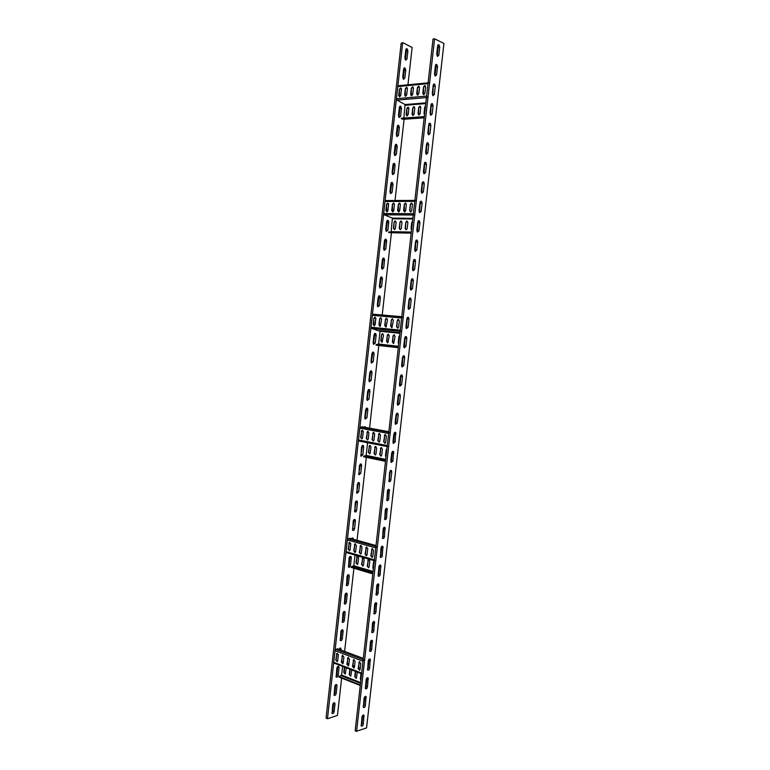 <?xml version="1.0" encoding="UTF-8"?>
<svg xmlns="http://www.w3.org/2000/svg" width="770" height="770" viewBox="0 0 770 770"><rect width="100%" height="100%" fill="white"/><g stroke="black" fill="none" stroke-linecap="round" stroke-linejoin="round"><path stroke-width="1.16" d="M407.946 84.787L412.123 47.48L402.931 42.706L401.17 43.178L402.758 42.735M401.17 43.178L326.066 717.871L327.452 718.67M403.836 68.386L404.289 70.243L405.761 70.08L404.866 78.117L403.499 79.32L402.729 77.183L403.624 69.127L404.972 67.924L405.761 70.08M403.172 79.021L404.289 70.243M399.601 106.626L400.025 108.406L401.497 108.291L400.602 116.299L399.187 117.531L398.456 115.471L399.351 107.444L400.756 106.222L401.497 108.291M398.879 117.242L400.025 108.406M397.484 125.703L397.907 127.445L399.37 127.358L398.475 135.356L397.031 136.588L396.329 134.577L397.224 126.559L398.648 125.317L399.37 127.358M396.733 136.309L397.907 127.445M395.376 144.75L395.78 146.454L397.243 146.387L396.348 154.375L394.885 155.617L394.202 153.644L395.097 145.636L396.55 144.394L397.243 146.387M394.596 155.338L395.78 146.454M393.278 163.76L393.663 165.444L395.125 165.396L394.23 173.365L392.739 174.626L392.074 172.682L392.969 164.693L394.452 163.433L395.125 165.396M392.459 174.347L393.663 165.444M391.179 182.75L391.555 184.396L393.008 184.367L392.113 192.327L390.602 193.597L389.957 191.691L390.842 183.712L392.353 182.452L393.008 184.367M390.323 193.318L391.555 184.396M386.992 220.644L387.329 222.212L388.773 222.232L387.887 230.163L386.328 231.462L385.722 229.633L386.607 221.673L388.167 220.384L388.773 222.232M386.059 231.183L387.329 222.212M384.904 239.547L385.231 241.077L386.665 241.116L385.789 249.037L384.192 250.346L383.614 248.556L384.5 240.606L386.078 239.306L386.665 241.116M383.932 250.067L385.231 241.077M382.815 258.422L383.123 259.913L384.567 259.971L383.681 267.883L382.064 269.202L381.506 267.45L382.392 259.519L383.989 258.2L384.567 259.971M381.814 268.922L383.123 259.913M380.736 277.267L381.025 278.721L382.459 278.807L381.583 286.7L379.947 288.038L379.398 286.315L380.284 278.394L381.91 277.065L382.459 278.807M379.697 287.759L381.025 278.721M378.657 296.084L378.936 297.499L380.361 297.605L379.485 305.488L377.829 306.835L377.3 305.151L378.186 297.239L379.831 295.901L380.361 297.605M377.579 306.556L378.936 297.499M374.509 333.631L374.749 334.969L376.174 335.123L375.298 342.987L373.594 344.363L373.113 342.737L373.989 334.854L375.683 333.487L376.174 335.123M373.354 344.065L374.749 334.969M372.439 352.362L372.67 353.661L374.085 353.834L373.209 361.688L371.486 363.074L371.015 361.486L371.9 353.613L373.614 352.227L374.085 353.834M371.246 362.776L372.67 353.661M370.37 371.063L370.582 372.324L372.006 372.516L371.13 380.361L369.388 381.766L368.936 380.207L369.812 372.353L371.544 370.947L372.006 372.516M369.138 381.458L370.582 372.324M368.31 389.736L368.503 390.958L369.918 391.179L369.042 399.004L367.28 400.429L366.847 398.899L367.723 391.054L369.475 389.639L369.918 391.179M367.04 400.111L368.503 390.958M366.25 408.389L366.433 409.573L367.839 409.804L366.972 417.619L365.182 419.063L364.768 417.561L365.635 409.727L367.415 408.293L367.839 409.804M364.942 418.736L366.433 409.573M362.131 445.599L362.285 446.696L363.69 446.975L362.824 454.772L361.005 456.244L361.486 446.995L363.296 445.522L363.69 446.975M360.755 455.898L362.285 446.696M360.081 464.156L360.225 465.224L361.621 465.523L360.755 473.3L358.916 474.792L359.407 465.59L361.236 464.098L361.621 465.523M358.676 474.436L360.225 465.224M358.031 482.694L358.156 483.714L359.552 484.041L358.685 491.809L356.837 493.32L357.338 484.147L359.186 482.646L359.552 484.041M356.587 492.944L358.156 483.714M355.99 501.203L356.096 502.184L357.492 502.521L356.625 510.279C356.25 511.761 355.634 512.271 354.758 511.809L355.268 502.685C355.644 501.203 356.26 500.702 357.136 501.154L357.492 502.521M354.508 511.424L356.096 502.184M353.95 519.683L354.046 520.616L355.432 520.982L354.566 528.73C354.19 530.222 353.555 530.742 352.679 530.28L353.209 521.184C353.584 519.692 354.21 519.182 355.086 519.644L355.432 520.982M352.429 529.875L354.046 520.616M351.9 538.134L352.006 538.894M349.869 556.556L349.936 557.413L351.322 557.817L350.456 565.536C350.061 567.067 349.426 567.596 348.541 567.134L349.089 558.115C349.484 556.595 350.119 556.065 351.005 556.527L351.322 557.817M348.29 566.691L349.079 565.122L349.936 557.413M347.828 574.949L347.896 575.768L349.272 576.191L348.406 583.901C348.011 585.45 347.366 585.989 346.471 585.518L347.039 576.538C347.434 574.997 348.079 574.459 348.964 574.93L349.272 576.191M346.231 585.065L347.029 583.468L347.896 575.768M345.797 593.324L345.846 594.094L347.222 594.546L346.365 602.236C345.951 603.796 345.306 604.344 344.411 603.872L344.979 594.931C345.393 593.372 346.038 592.833 346.923 593.304L347.222 594.546M344.171 603.401L344.989 601.784L345.846 594.094M343.767 611.659L343.805 612.391L345.172 612.862L344.315 620.543C343.901 622.122 343.247 622.68 342.361 622.208L342.939 613.295C343.353 611.726 343.998 611.178 344.893 611.64L345.172 612.862M342.111 621.708L342.948 620.071L343.805 612.391M341.736 629.976L341.764 630.668L343.131 631.15L342.275 638.831C341.851 640.419 341.197 640.977 340.302 640.505L340.889 631.631C341.312 630.043 341.967 629.494 342.862 629.956L343.131 631.15M340.061 639.995L340.908 638.33L341.764 630.668M339.705 648.263L341.023 650.053M339.657 649.543L339.734 648.908M337.683 666.522L339.06 667.657L338.203 675.309C337.77 676.926 337.106 677.504 336.201 677.032L336.808 668.225C337.241 666.608 337.905 666.04 338.81 666.502L339.06 667.657M335.97 676.474L336.846 674.77L337.703 667.128M335.662 684.751L337.029 685.868L336.172 693.5C335.73 695.137 335.056 695.724 334.161 695.252L334.777 686.474C335.219 684.848 335.884 684.27 336.779 684.732L337.029 685.868M333.92 694.675L334.815 692.942L335.672 685.31M333.641 702.962L334.998 704.05L334.151 711.673C333.699 713.328 333.025 713.915 332.12 713.453L332.746 704.704C333.189 703.058 333.862 702.471 334.757 702.943L334.998 704.05M331.889 712.847L332.794 711.095L333.641 703.472M405.954 49.222L406.425 51.109L407.898 50.926L407.003 58.972L405.665 60.176L404.866 58L405.771 49.925L407.089 48.731L407.898 50.926M405.328 59.868L406.425 51.109M406.493 97.819L406.329 99.301M404.096 119.244L395.02 200.498M393.557 213.56L393.412 214.878M391.41 232.742L382.218 314.988M380.746 328.213L380.611 329.368M378.811 345.48L369.571 428.159M366.308 457.37L357.039 540.29M353.911 568.231L344.623 651.391M341.639 678.091L337.462 715.397L327.635 718.747L326.124 718.112M402.652 42.985L327.471 718.708M401.44 88.704L400.641 95.846M388.59 203.963L387.82 210.98M375.847 318.154L375.202 324.545M363.238 431.296L362.689 436.773M364.046 427.148L365.673 427.446M350.735 543.389L350.283 547.98M351.428 538.731L353.045 538.105L353.382 539.279M338.348 654.452L338.001 658.167M339.002 649.293L340.831 648.244L341.1 649.418M356.597 731.202L366.558 727.919L443.934 43.457L434.588 38.798L356.597 731.202L355.182 730.576L433.038 39.001L434.588 38.798M365.394 705.551C364.951 707.226 364.277 707.832 363.392 707.37L364.046 698.38C364.489 696.715 365.153 696.109 366.039 696.571L365.394 705.551L363.969 704.964L364.855 696.677M367.502 686.907C367.059 688.572 366.395 689.169 365.509 688.707L366.154 679.689C366.587 678.024 367.252 677.436 368.137 677.898L367.502 686.907L366.068 686.349L366.953 677.995M369.61 668.245C369.177 669.89 368.512 670.478 367.627 670.015L368.262 660.958C368.695 659.312 369.35 658.725 370.235 659.197L369.61 668.245L368.175 667.696L369.061 659.293M371.717 649.543C371.294 651.179 370.639 651.757 369.754 651.285L370.38 642.199C370.803 640.573 371.458 639.995 372.343 640.467L371.717 649.543L370.283 649.023L371.159 640.553M373.835 630.822C373.411 632.44 372.757 633.007 371.881 632.536L372.497 623.411C372.921 621.804 373.565 621.236 374.441 621.708L373.835 630.822L372.391 630.322L373.267 621.794M375.953 612.063C375.539 613.671 374.894 614.229 374.008 613.757L374.624 604.604C375.029 603.006 375.673 602.448 376.549 602.91L375.953 612.063L374.509 611.582L375.365 603.006M378.07 593.285C377.666 594.863 377.021 595.422 376.145 594.95L376.751 585.758C377.146 584.18 377.791 583.622 378.667 584.093L378.07 593.285L376.626 592.823L377.483 584.18M380.197 574.468C379.793 576.037 379.158 576.586 378.282 576.114L378.878 566.884C379.273 565.324 379.908 564.776 380.775 565.238L380.197 574.468L378.744 574.035L379.591 565.334M382.315 555.622C381.93 557.182 381.294 557.721 380.428 557.249L381.006 547.98C381.4 546.431 382.026 545.891 382.892 546.363L382.315 555.622L380.871 555.209L381.708 546.459M384.451 536.757C384.066 538.288 383.441 538.827 382.575 538.355L383.142 529.048C383.527 527.517 384.143 526.988 385.01 527.45L384.451 536.757L382.988 536.363L383.826 527.556M386.588 517.854C386.203 519.375 385.587 519.904 384.721 519.432L385.279 510.087C385.655 508.575 386.271 508.046 387.137 508.508L386.588 517.854L385.125 517.488L385.943 508.614M388.725 498.922C388.35 500.423 387.733 500.943 386.877 500.481L387.425 491.096C387.791 489.595 388.407 489.075 389.264 489.537L388.725 498.922L387.252 498.575L388.061 489.653M390.862 479.96C390.496 481.452 389.889 481.962 389.033 481.51L389.572 472.068L391.391 470.537L391.757 471.991L390.862 479.96L389.389 479.633L390.188 470.663M393.008 460.97L391.199 462.491L390.814 461.028L391.718 453.02L393.518 451.509L393.008 460.97L391.535 460.672L392.315 451.634M395.154 441.951L393.364 443.453L392.969 441.961L393.874 433.943L395.655 432.442L395.154 441.951L393.672 441.672L394.452 432.586M397.301 422.903L395.53 424.386L395.125 422.855L396.03 414.828L397.792 413.346L398.206 414.895L397.301 422.903L395.819 422.643L396.579 413.5M399.457 403.827L397.705 405.289L397.281 403.73L398.186 395.684L399.928 394.23L400.361 395.799L399.457 403.827L397.975 403.586L398.716 394.394M401.613 384.721L399.88 386.165L399.438 384.577L400.352 376.52L402.075 375.077L402.517 376.684L401.613 384.721L400.131 384.5L400.862 375.25M403.769 365.577L402.065 367.011L401.603 365.384L402.517 357.319L404.221 355.884L404.683 357.53L403.769 365.577L402.286 365.384L402.999 356.087M405.934 346.404L404.25 347.828L403.769 346.163L404.683 338.088L406.368 336.673L406.849 338.348L405.934 346.404L404.442 346.24L405.145 336.885M408.1 327.212L406.435 328.607L405.944 326.913L406.858 318.819L408.514 317.423L409.014 319.136L408.1 327.212L406.608 327.067L407.301 317.654M410.275 307.981L408.629 309.367L408.119 307.634L409.034 299.53L410.67 298.154L411.19 299.896L410.275 307.981L408.774 307.856L409.457 298.394M412.45 288.721L410.824 290.088L410.294 288.327L411.209 280.203L412.826 278.846L413.365 280.627L412.45 288.721L410.939 288.625L411.613 279.106M414.626 269.433L413.028 270.79L412.479 268.99L413.394 260.857L414.992 259.5L415.54 261.319L414.626 269.433L413.115 269.356L413.769 259.788M416.811 250.115L415.232 251.453L414.664 249.615L415.579 241.472L417.147 240.134L417.725 241.992L416.811 250.115L415.3 250.058L415.935 240.442M418.995 230.759L417.436 232.088L416.849 230.211L417.773 222.058L419.313 220.73L419.91 222.626L418.995 230.759L417.475 230.731L418.1 221.067M421.18 211.384L419.65 212.693L419.044 210.778L419.968 202.616L421.488 201.297L422.104 203.232L421.18 211.384L419.66 211.375L420.276 201.653M423.375 191.971L421.864 193.27L421.238 191.316L422.162 183.135L423.654 181.835L424.289 183.809L423.375 191.971L421.844 191.99L422.451 182.22M425.569 172.528L424.087 173.818L423.433 171.826L424.366 163.625L425.829 162.345L426.484 164.347L425.569 172.528L424.039 172.567L424.626 162.749M427.764 153.057L426.311 154.327L425.637 152.296L426.561 144.096L428.014 142.816L428.688 144.866L427.764 153.057L426.233 153.115L426.811 143.249M429.968 133.547L428.534 134.817L427.841 132.748L428.775 124.519L430.189 123.258L430.892 125.346L429.968 133.547L428.428 133.633L428.996 123.72M432.172 114.018L430.767 115.269L430.055 113.161L430.988 104.922L432.374 103.671L433.096 105.798L432.172 114.018L430.632 114.124L431.19 104.162M434.376 94.45L433 95.692L432.268 93.545L433.202 85.297L434.569 84.055L435.31 86.221L434.376 94.45L432.836 94.585L433.385 84.575M436.59 74.854L435.243 76.086L434.482 73.891L435.416 65.633L436.754 64.401L437.524 66.615L436.59 74.854L435.04 75.008L435.974 66.778L435.589 64.959M438.804 55.228L437.476 56.451L436.706 54.208L437.639 45.94L438.948 44.718L439.737 46.97L438.804 55.228L437.254 55.411L438.188 47.163L437.793 45.305M363.296 724.156C362.843 725.85 362.169 726.466 361.284 726.004L361.939 717.053C362.391 715.369 363.055 714.753 363.95 715.215L363.296 724.156L361.871 723.55L362.766 715.32M361.043 725.292L361.871 723.55M356.625 731.413L355.182 730.576M363.151 706.677L363.969 704.964M365.259 688.043L366.068 686.349M367.377 669.371L368.175 667.696M369.494 650.679L370.283 649.023M371.621 631.949L372.391 630.322M373.748 613.19L374.509 611.582M375.885 594.401L376.626 592.823M378.022 575.594L378.744 574.035M380.159 556.739L380.871 555.209M382.305 537.864L382.988 536.363M384.451 518.961L385.125 517.488M386.607 500.028L387.252 498.575M388.763 481.058L389.389 479.633M390.929 462.067L391.535 460.672M393.095 443.039L393.672 441.672M395.26 423.981L395.819 422.643M397.426 404.895L397.975 403.586M399.601 385.78L400.131 384.5M401.786 366.636L402.286 365.384M403.971 347.453L404.442 346.24M406.156 328.241L406.608 327.067M408.341 309.001L408.774 307.856M410.535 289.732L410.939 288.625M412.73 270.434L413.115 269.356M414.934 251.097L415.3 250.058M417.138 231.741L417.475 230.731M419.342 212.347L419.66 211.375M421.546 192.914L421.844 191.99M423.76 173.462L424.039 172.567M425.974 153.971L426.233 153.115M428.197 134.452L428.428 133.633M430.411 114.903L430.796 106.703L430.651 113.989M432.634 95.316L432.836 94.585M434.867 75.701L435.04 75.008M342.583 666.406L341.611 675.059L339.05 676.522L360.312 684.963M365.336 686.956L365.856 687.158M339.05 676.522L339.021 677.051L360.254 685.493M366.491 682.615L366.183 679.477M360.832 680.372L360.36 678.947L360.966 673.529M357.328 672.123L356.346 678.303L354.768 676.753L355.374 671.363M351.775 669.967L350.793 676.127L349.233 674.587L349.84 669.226M346.269 667.84L345.297 673.971L343.757 672.441L344.354 667.099M365.991 681.152L366.549 682.085M366.366 681.055L366.674 678.322M360.36 678.947L360.889 679.823M360.726 678.842L361.313 673.663M354.768 676.753L356.24 678.38M355.143 676.657L355.721 671.498M349.233 674.587L350.697 676.195M349.609 674.491L350.186 669.351M343.757 672.441L345.191 674.039M344.123 672.345L344.7 667.234M341.707 661.748L342.814 661.613M334.247 663.191L333.68 662.258L361.65 673.076L361.823 673.856M363.305 658.379L337.626 648.783L335.787 649.428L334.969 650.688L362.988 661.238L361.65 673.076M362.988 661.238L363.796 659.938M334.969 650.688L333.68 662.258M359.686 661.7L359.186 661.873L360.793 663.442L360.119 669.448L359.744 670.247L358.127 668.678L359.176 662.595L358.502 668.581L359.619 670.333M359.186 661.873L358.801 662.681M354.007 659.553L353.517 659.726L355.105 661.286L354.441 667.263L354.056 668.071L352.458 666.502L353.507 660.448L352.833 666.406L353.94 668.148M353.517 659.726L353.132 660.535M348.387 657.426L347.896 657.599L349.474 659.149L348.8 665.097L348.425 665.906L346.847 664.346L347.886 658.321L347.222 664.25L348.31 665.983M347.896 657.599L347.511 658.408M342.823 655.328L342.332 655.491L343.892 657.041L343.228 662.96L342.842 663.759L341.283 662.21L342.323 656.213L341.668 662.123L342.737 663.836M342.332 655.491L341.947 656.3M337.308 653.239L336.827 653.403L338.357 654.943L337.703 660.833L337.318 661.642L335.778 660.102L336.808 654.125L336.153 660.006L337.212 661.709M336.827 653.403L336.432 654.211M359.561 661.786L359.176 662.595M353.892 659.63L353.507 660.448M348.281 657.503L347.886 658.321M342.717 655.395L342.323 656.213M337.202 653.316L336.808 654.125M355.028 555.035L353.834 565.719L351.293 566.884L372.873 573.39M351.293 566.884L351.264 567.432L372.815 573.929M379.081 571.013L378.907 566.672M374.278 560.935L373.527 561.956L373.392 568.818M373.334 569.29L372.853 567.904L373.527 561.956M368.849 559.27L368.31 559.415L369.831 560.878L369.167 566.816L368.714 567.692L367.184 566.229L368.214 560.252L367.55 566.171L368.541 567.788M368.31 559.415L367.848 560.3M363.228 557.634L362.689 557.778L364.191 559.232L363.527 565.141L363.074 566.017L361.573 564.554L362.593 558.616L361.939 564.506L362.911 566.114M362.689 557.778L362.227 558.664M357.655 556.007L357.116 556.152L358.608 557.605L357.944 563.486L357.492 564.362L356 562.909L357.03 556.989L356.375 562.86L357.328 564.458M357.116 556.152L356.664 557.037M378.58 569.607L379.138 570.56M378.946 569.55L379.389 565.555M374.258 561.099L373.893 561.907M368.676 559.366L368.214 560.252M363.055 557.73L362.593 558.616M357.492 556.104L357.03 556.989M354.479 552.109L355.057 552.109M374.307 560.685L346.567 552.639L346 551.609L374.403 559.838L374.605 560.724M376.01 545.555L349.936 538.317L348.117 538.75L347.308 539.934L375.741 547.884L374.403 559.838M375.741 547.884L376.549 546.671M347.308 539.934L346 551.609M372.536 548.663L371.968 548.818L373.527 550.3L372.844 556.354L372.382 557.259L370.813 555.776L371.872 549.674L371.188 555.728L372.189 557.365M371.968 548.818L371.496 549.722M366.78 547.037L366.212 547.191L367.752 548.663L367.069 554.698L366.607 555.603L365.067 554.121L366.116 548.057L365.442 554.073L366.424 555.709M366.212 547.191L365.74 548.096M361.072 545.439L360.514 545.584L362.025 547.056L361.351 553.062L360.889 553.957L359.369 552.485L360.408 546.45L359.744 552.437L360.707 554.063M360.514 545.584L360.033 546.488M355.413 543.851L354.864 543.986L356.356 545.458L355.692 551.435L355.22 552.331L353.719 550.868L354.758 544.852L354.094 550.819L355.047 552.427M354.864 543.986L354.392 544.9M349.811 542.273L349.262 542.407L350.745 543.87L350.081 549.818L349.609 550.723L348.127 549.26L349.166 543.274L348.502 549.212L349.445 550.819M349.262 542.407L348.791 543.322M372.343 548.769L371.872 549.674M366.587 547.143L366.116 548.057M360.88 545.535L360.408 546.45M355.24 543.947L354.758 544.852M349.638 542.369L349.166 543.274M367.579 442.654L366.164 455.378L363.642 456.254L385.549 460.778M363.642 456.254L363.613 456.812L385.491 461.336M391.795 458.381L391.275 457.024L391.747 452.818M386.906 448.746L386.145 449.844L386.001 456.793M385.953 457.188L385.472 455.84L386.145 449.844M381.564 447.591L380.948 447.707L382.392 449.103L381.718 455.089L381.169 456.071L379.716 454.675L380.746 448.698L380.072 454.675L380.919 456.177M380.948 447.707L380.38 448.698M375.847 446.475L375.24 446.581L376.674 447.967L376.001 453.925L375.452 454.916L374.008 453.52L375.038 447.572L374.374 453.52L375.211 455.022M375.24 446.581L374.682 447.572M370.187 445.358L369.59 445.464L370.996 446.85L370.332 452.779L369.783 453.761L368.368 452.385L369.388 446.456L368.724 452.375L369.552 453.867M369.59 445.464L369.022 446.456M391.275 457.024L391.834 458.015M391.641 457.014L392.238 451.73M386.877 448.997L386.502 449.834M381.314 447.697L380.746 448.698M375.606 446.581L375.038 447.572M369.956 445.464L369.388 446.456M387.156 446.552L358.993 441.066L358.445 439.949L387.272 445.541L387.531 446.533M388.831 431.672L362.362 426.84L360.553 427.052L359.754 428.159L388.629 433.472L387.272 445.541M388.629 433.472L389.428 432.336M359.754 428.159L358.445 439.949M385.539 434.559L384.894 434.675L386.376 436.08L385.683 442.201L385.115 443.222L383.624 441.807L384.682 435.704L383.999 441.807L384.846 443.337M384.894 434.675L384.317 435.704M379.687 433.481L379.052 433.587L380.505 434.992L379.822 441.085L379.254 442.096L377.791 440.69L378.84 434.617L378.157 440.69L378.994 442.211M379.052 433.587L378.474 434.607M373.883 432.403L373.257 432.509L374.701 433.905L374.018 439.968L373.45 440.989L372.006 439.583L373.046 433.539L372.372 439.583L373.2 441.094M373.257 432.509L372.68 433.529M368.147 431.344L367.521 431.441L368.945 432.836L368.272 438.871L367.704 439.882L366.27 438.486L367.319 432.471L366.645 438.486L367.454 439.988M367.521 431.441L366.944 432.461M362.458 430.286L361.842 430.382L363.248 431.778L362.574 437.774L362.006 438.794L360.601 437.399L361.64 431.412L360.966 437.399L361.765 438.89M361.842 430.382L361.265 431.402M385.26 434.675L384.682 435.704M379.418 433.587L378.84 434.617M373.633 432.509L373.046 433.539M367.896 431.441L367.319 432.471M362.218 430.392L361.64 431.412M400.131 331.235L371.323 328.347L380.034 331.264L378.609 344.036L376.106 344.614L398.35 347.126M376.106 344.614L376.078 345.172L398.283 347.694M404.616 344.7L404.096 343.391L404.712 337.876M399.649 335.518L398.879 336.683L398.735 343.718M398.696 344.036L398.196 342.737L398.879 336.683M394.394 334.902L393.73 334.95L395.077 336.278L393.711 343.439L392.353 342.101L393.037 336.067L392.719 342.14L393.403 343.536M393.73 334.95L393.037 336.067M388.59 334.296L387.936 334.344L389.264 335.672L387.907 342.794L386.569 341.466L387.243 335.46L386.935 341.505L387.608 342.891M387.936 334.344L387.243 335.46M382.844 333.699L382.199 333.747L383.508 335.075L382.161 342.169L380.842 340.841L381.506 334.863L381.198 340.879L381.872 342.255M382.199 333.747L381.506 334.863M404.096 343.391L404.654 344.402M404.452 343.43L405.213 337.01M399.62 335.845L399.235 336.721M394.086 334.989L393.393 336.115M388.292 334.392L387.608 335.508M382.555 333.795L381.872 334.902M371.323 328.347L370.996 327.25L400.256 330.147L400.583 331.283M401.767 316.711L374.903 314.343L373.113 314.324L372.314 315.353L401.632 317.972L400.256 330.147M401.632 317.972L402.421 316.913M372.314 315.353L370.996 327.25M398.668 319.396L397.975 319.444L399.341 320.792L398.648 326.971L397.936 328.116L396.56 326.769L397.253 320.599L396.925 326.817L397.609 328.213M397.975 319.444L397.253 320.599M392.729 318.857L392.036 318.896L393.393 320.243L391.997 327.539L390.631 326.191L391.324 320.05L390.996 326.239L391.67 327.635M392.036 318.896L391.324 320.05M386.838 318.328L386.155 318.366L387.493 319.704L386.107 326.961L384.759 325.623L385.443 319.512L385.125 325.672L385.789 327.058M386.155 318.366L385.443 319.512M381.006 317.798L380.332 317.837L381.65 319.165L380.264 326.393L378.936 325.056L379.62 318.982L379.312 325.113L379.966 326.49M380.332 317.837L379.62 318.982M375.221 317.269L374.567 317.307L375.866 318.636L374.49 325.835L373.181 324.497L373.854 318.453L373.546 324.555L374.201 325.922M374.567 317.307L373.854 318.453M398.34 319.492L397.618 320.647M392.402 318.953L391.689 320.108M386.521 318.414L385.808 319.569M380.698 317.885L379.985 319.03M374.932 317.356L374.22 318.501M411.18 233.156L390.746 232.723L388.658 232.511L388.686 231.934L411.267 232.396M413.23 214.936L384.076 214.743L392.402 218.16L391.16 231.674L411.296 232.078M418.283 221.452L417.59 229.739M417.561 229.951L417.032 228.69L417.725 222.54M412.518 221.231L411.738 222.463L411.575 229.585M411.555 229.826L411.045 228.584L411.738 222.463M407.349 221.163L406.656 221.134L407.869 222.415L407.186 228.517L406.348 229.758L405.116 228.478L405.8 222.386L405.472 228.565L406.011 229.826M406.656 221.134L405.8 222.386M401.459 221.096L400.775 221.057L401.978 222.338L401.295 228.411L400.458 229.653L399.245 228.372L399.928 222.309L399.601 228.469L400.131 229.72M400.775 221.057L399.928 222.309M395.616 221.028L394.943 220.99L396.136 222.26L395.453 228.305L394.625 229.547L393.432 228.276L394.105 222.241L393.788 228.363L394.307 229.614M394.943 220.99L394.105 222.241M418.37 221.837L418.081 222.636M412.47 221.644L412.085 222.559M407.012 221.221L406.156 222.482M401.132 221.154L400.284 222.405M395.299 221.086L394.461 222.328M388.658 232.511L411.199 232.983M384.076 214.743L383.662 213.502L413.375 213.665L413.779 214.946M414.866 200.402L385.789 200.547L385 201.499L414.751 201.374L413.375 213.665M414.751 201.374L415.54 200.392M385 201.499L383.662 213.502M411.921 203.145L411.199 203.107L412.441 204.406L411.738 210.633L410.862 211.933L409.611 210.633L410.314 204.406L409.977 210.73L410.497 212M411.199 203.107L410.314 204.406M405.886 203.165L405.174 203.116L406.396 204.416L405.694 210.614L404.828 211.904L403.596 210.614L404.289 204.416L404.471 211.971M405.174 203.116L404.289 204.416M399.9 203.174L399.197 203.136L400.41 204.425L399.717 210.595L398.85 211.885L397.628 210.595L398.321 204.425L398.504 211.942M399.197 203.136L398.321 204.425M393.98 203.193L393.287 203.145L394.471 204.435L393.788 210.576L392.921 211.856L391.728 210.576L392.411 204.435L392.594 211.923M393.287 203.145L392.411 204.435M388.109 203.213L387.425 203.165L388.6 204.445L387.916 210.556L387.06 211.837L385.876 210.556L386.559 204.445L386.742 211.894M387.425 203.165L386.559 204.445M411.565 203.213L410.68 204.512M405.53 203.222L404.654 204.522M399.563 203.242L398.687 204.531M393.653 203.251L392.777 204.541M387.791 203.27L386.925 204.551M424.155 117.839L403.422 119.292L401.353 118.801L401.391 118.214L424.299 116.597M426.445 97.559L396.945 100.09L405.049 104.566L403.865 118.041M431.566 105.403L430.796 106.703M425.502 105.875L424.713 107.174L424.549 114.393M424.53 114.547L424.02 113.354L424.713 107.174M420.41 106.366L419.727 106.25L420.786 107.482L420.102 113.642L419.072 115.028L417.994 113.796L418.688 107.646L418.745 115.057M419.727 106.25L418.688 107.646M414.424 106.838L413.75 106.722L414.809 107.954L414.116 114.076L413.105 115.462L412.037 114.23L412.72 108.118L412.778 115.49M413.75 106.722L412.72 108.118M408.495 107.309L407.831 107.194L408.88 108.416L408.196 114.509L407.186 115.895L406.137 114.663L406.81 108.58L406.868 115.924M407.831 107.194L406.81 108.58M431.566 105.856L431.142 106.847M425.454 106.376L425.059 107.319M420.074 106.395L419.044 107.79M414.106 106.866L413.076 108.252M408.187 107.328L407.166 108.714M401.353 118.801L424.231 117.184M396.945 100.09L396.444 98.695L426.609 96.067L427.1 97.501M428.101 82.833L398.581 85.701L397.792 86.577L428.005 83.66L426.609 96.067M428.005 83.66L428.794 82.765M397.792 86.577L396.444 98.695M425.29 85.788L424.588 85.653L425.656 86.904L424.944 93.199L423.875 94.643L422.797 93.391L423.5 87.106L423.529 94.662M424.588 85.653L423.5 87.106M419.15 86.365L418.457 86.24L419.515 87.482L418.813 93.748L417.754 95.182L416.686 93.93L417.388 87.684L417.417 95.201M418.457 86.24L417.388 87.684M413.076 86.943L412.393 86.818L413.442 88.05L412.739 94.286L411.69 95.711L410.631 94.479L411.324 88.252L411.363 95.74M412.393 86.818L411.324 88.252M407.061 87.52L406.387 87.385L407.417 88.617L406.724 94.826L405.684 96.24L404.635 95.008L405.328 88.82L405.367 96.269M406.387 87.385L405.328 88.82M401.093 88.078L400.429 87.953L401.459 89.176L400.766 95.355L399.726 96.77L398.696 95.538L399.38 89.378L399.428 96.799M400.429 87.953L399.38 89.378M424.944 85.807L423.856 87.26M418.813 86.394L417.744 87.838M412.749 86.972L411.681 88.406M406.743 87.539L405.684 88.964M400.795 88.107L399.745 89.522M405.521 59.146L407.003 58.972M403.393 78.261L404.866 78.117M399.139 116.405L400.602 116.299M397.012 135.433L398.475 135.356M394.894 154.433L396.348 154.375M392.777 173.404L394.23 173.365M390.669 192.346L392.113 192.327M386.453 230.134L387.887 230.163M384.346 248.989L385.789 249.037M382.247 267.816L383.681 267.883M380.149 286.613L381.583 286.7M378.051 305.372L379.485 305.488M373.873 342.823L375.298 342.987M371.794 361.505L373.209 361.688M369.716 380.159L371.13 380.361M367.637 398.783L369.042 399.004M365.558 417.378L366.972 417.619M361.419 454.483L362.824 454.772M359.359 472.992L360.755 473.3M357.29 491.472L358.685 491.809M355.24 509.932L356.625 510.279M353.18 528.355L354.566 528.73M349.079 565.122L350.456 565.536M347.029 583.468L348.406 583.901M344.989 601.784L346.365 602.236M342.948 620.071L344.315 620.543M340.908 638.33L342.275 638.831M336.846 674.77L338.203 675.309M334.815 692.942L336.172 693.5M332.794 711.095L334.151 711.673M327.423 718.458L326.066 717.871M364.181 716.35L362.757 715.744M366.279 697.726L364.855 697.148M368.387 679.073L366.953 678.514M370.495 660.39L369.061 659.861M372.603 641.689L371.169 641.169M374.721 622.949L373.277 622.458M376.838 604.181L375.394 603.709M378.956 585.383L377.512 584.94M381.083 566.556L379.639 566.133M383.21 547.701L381.756 547.297M385.347 528.817L383.883 528.441M387.483 509.904L386.02 509.548M389.62 490.962L388.157 490.625M391.757 471.991L390.294 471.673M393.903 452.991L392.431 452.693M396.05 433.953L394.577 433.683M398.206 414.895L396.723 414.645M400.361 395.799L398.879 395.578M402.517 376.684L401.035 376.482M404.683 357.53L403.191 357.347M406.849 338.348L405.347 338.194M409.014 319.136L407.513 319.001M411.19 299.896L409.688 299.78M413.365 280.627L411.854 280.53M415.54 261.319L414.029 261.251M417.725 241.992L416.214 241.944M419.91 222.626L418.389 222.607M422.104 203.232L420.574 203.232M424.289 183.809L422.769 183.838M426.484 164.347L424.963 164.405M428.688 144.866L427.158 144.943M430.892 125.346L429.352 125.443M433.096 105.798L431.556 105.923M435.31 86.221L433.76 86.365M437.524 66.615L435.974 66.778M439.737 46.97L438.188 47.163M341.216 675.685L360.495 683.308M365.519 685.3L366.164 685.55M341.611 675.059L360.581 682.547M365.606 684.53L366.25 684.78M347.328 663.336L348.935 663.952M352.939 665.492L354.566 666.108M358.608 667.657L360.254 668.293M335.787 649.428L363.161 659.697M353.44 566.316L373.007 572.187M378.108 573.717L378.753 573.91M353.834 565.719L373.084 571.484M378.186 573.015L378.84 573.207M359.975 553.534L361.024 553.832M365.673 555.17L366.741 555.478M371.429 556.826L372.507 557.143M348.117 538.75L375.904 546.488M365.769 455.936L385.635 460.036M390.814 461.095L391.41 461.22M366.164 455.378L385.703 459.401M390.881 460.46L391.545 460.595M360.553 427.052L388.763 432.211M378.214 344.556L398.379 346.837M378.609 344.036L398.446 346.269M403.788 346.866L404.279 346.923M380.034 331.264L399.909 333.285M379.764 330.667L399.967 332.707M371.535 328.463L400.121 331.331M373.113 314.324L401.757 316.855M392.604 218.776L412.768 218.978M392.344 218.131L412.845 218.324L392.402 218.16M384.201 214.811L413.221 215.013M405.289 105.259L425.762 103.594M405.03 104.556L425.849 102.862M396.974 100.11L426.436 97.578M407.089 48.731L406.223 48.837M404.972 67.924L404.106 68.02M400.756 106.222L399.861 106.289M398.648 125.317L397.753 125.375M396.55 144.394L395.645 144.442M394.452 163.433L393.547 163.471M392.353 182.452L391.449 182.461M388.167 220.384L387.262 220.374M386.078 239.306L385.173 239.287M383.989 258.2L383.094 258.162M381.91 277.065L381.015 277.017M379.831 295.901L378.946 295.834M375.683 333.487L374.807 333.391M373.614 352.227L372.747 352.131M371.544 370.947L370.688 370.832M369.475 389.639L368.637 389.505M367.415 408.293L366.587 408.158M365.355 426.927L364.537 426.772M363.296 445.522L362.497 445.368M361.236 464.098L360.456 463.935M359.186 482.646L358.416 482.463M357.136 501.154L356.385 500.972M355.086 519.644L354.354 519.452M353.045 538.105L352.323 537.903M351.005 556.527L350.302 556.325M348.964 574.93L348.281 574.718M346.923 593.304L346.269 593.083M344.893 611.64L344.248 611.428M342.862 629.956L342.236 629.735M340.831 648.244L340.225 648.022M338.81 666.502L338.222 666.281M336.779 684.732L336.211 684.511M334.757 702.943L334.209 702.712M363.401 714.993L363.95 715.215M365.481 696.35L366.039 696.571M367.56 677.677L368.137 677.898M369.639 658.976L370.235 659.197M371.727 640.245L372.343 640.467M373.806 621.486L374.441 621.708M375.895 602.698L376.549 602.91M377.993 583.881L378.667 584.093M380.091 565.036L380.775 565.238M382.19 546.161L382.892 546.363M384.288 527.257L385.01 527.45M386.396 508.325L387.137 508.508M388.503 489.364L389.264 489.537M390.611 470.374L391.391 470.537M392.729 451.345L393.518 451.509M394.846 432.297L395.655 432.442M396.974 413.211L397.792 413.346M399.101 394.105L399.928 394.23M401.228 374.961L402.075 375.077M403.365 355.788L404.221 355.884M405.501 336.586L406.368 336.673M407.648 317.346L408.514 317.423M409.794 298.086L410.67 298.154M411.94 278.788L412.826 278.846M414.096 259.471L414.992 259.5M416.252 240.115L417.147 240.134M418.418 220.72L419.313 220.73M420.593 201.307L421.488 201.297M422.759 181.855L423.654 181.835M424.944 162.374L425.829 162.345M427.119 142.864L428.014 142.816M429.304 123.316L430.189 123.258M431.498 103.738L432.374 103.671M433.693 84.132L434.569 84.055M435.897 64.497L436.754 64.401M438.101 44.824L438.948 44.718M355.23 730.826L356.654 731.452M361.573 673.769L333.853 663.028M374.307 560.637L346.221 552.485M387.166 446.465L358.714 440.921M379.87 330.715L399.967 332.756M405.049 104.566L425.849 102.872"/></g></svg>
